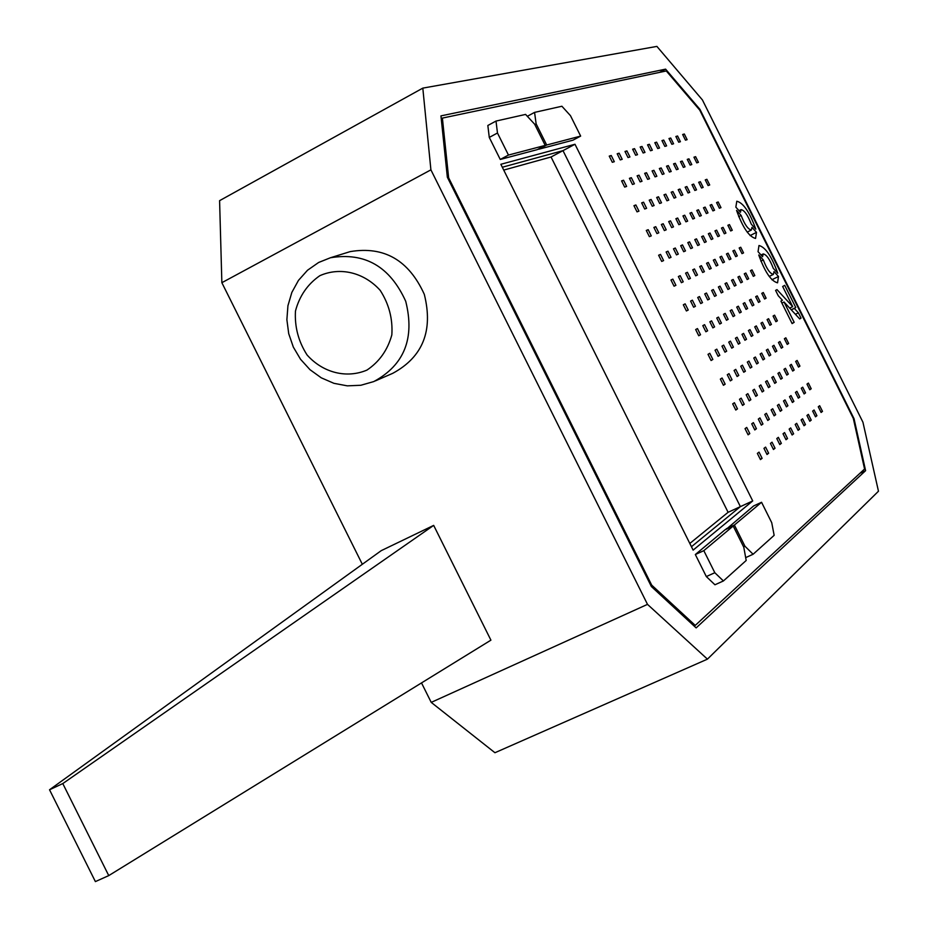 <?xml version="1.0" encoding="UTF-8"?>
<svg xmlns="http://www.w3.org/2000/svg" width="928" height="928" viewBox="0 0 928 928"><rect width="100%" height="100%" fill="white"/><g stroke="black" fill="none" stroke-linecap="round" stroke-linejoin="round"><path stroke-width="1.39" d="M647.5 604.372L430.905 169.847L221.862 282.692L219.588 200.668L422.808 88.125L656.896 46.4L702.426 99.957L862.936 422.217L878.468 491.225L707.438 659.147L647.5 604.372L431.218 702.38L494.937 752.724L707.438 659.147M221.862 282.692L362.326 564.282M421.509 682.915L431.218 702.38M422.808 88.125L430.905 169.847M651.363 586.519L696.151 627.896L865.604 470.67L854.038 418.714L699.944 109.353L665.596 69.148L440.951 115.884L447.342 177.213L651.363 586.519M860.001 473.234L865.604 470.67M853.447 418.992L854.038 418.714M699.364 109.666L699.944 109.353M659.53 72.396L665.596 69.148M689.817 543.46L728.097 512.302L740.382 506.63L691.453 546.731L740.382 506.63L562.994 150.638L502.315 167.237L562.994 150.638L574.989 144.258L752.712 500.934L693.135 550.118L500.842 164.291L574.989 144.258M728.097 512.302L551.046 156.994L562.994 150.638L740.393 506.63L752.712 500.934M551.046 156.994L503.73 170.091M695.258 625.402L864.571 469.011L853.319 418.435L699.747 110.107L666.292 70.969L442.389 118.088L448.642 177.793L651.676 585.104L695.258 625.402L694.04 625.936M441.241 118.726L442.389 118.088M447.841 178.222L448.642 177.793M650.853 585.475L651.676 585.104M760.45 459.592L757.364 453.409L759.023 452.133L762.108 458.316L760.45 459.592M760.241 459.186L762.108 458.316M767.015 454.5L763.953 448.363L765.588 447.11L768.639 453.235L767.015 454.5M766.806 454.094L768.639 453.235M773.453 449.488L770.426 443.41L772.026 442.18L775.054 448.247L773.453 449.488M773.256 449.094L775.054 448.247M779.787 444.57L776.782 438.55L778.36 437.343L781.353 443.352L779.787 444.57M779.59 444.176L781.353 443.352M786.004 439.733L783.023 433.77L784.578 432.587L787.536 438.55L786.004 439.733M785.807 439.35L787.536 438.55M792.106 434.988L789.16 429.072L790.679 427.912L793.626 433.817L792.106 434.988M791.92 434.617L793.626 433.817M798.115 430.325L795.192 424.456L796.676 423.319L799.6 429.177L798.115 430.325M797.929 429.954L799.6 429.177M804.008 425.743L801.108 419.932L802.581 418.806L805.469 424.618L804.008 425.743M803.834 425.384L805.469 424.618M809.808 421.242L806.931 415.477L808.369 414.375L811.234 420.129L809.808 421.242M809.634 420.883L811.234 420.129M815.503 416.811L812.65 411.092L814.065 410.014L816.918 415.721L815.503 416.811M815.329 416.463L816.918 415.721M821.106 412.461L818.276 406.789L819.668 405.722L822.486 411.382L821.106 412.461M820.932 412.113L822.486 411.382M748.107 434.826L745.033 428.643L746.715 427.425L749.789 433.608L748.107 434.826M747.933 434.478L749.789 433.608M754.789 429.954L751.726 423.818L753.385 422.634L756.436 428.748L754.789 429.954M754.615 429.606L756.436 428.748M761.343 425.163L758.315 419.085L759.939 417.913L762.967 423.98L761.343 425.163M761.169 424.827L762.967 423.98M767.781 420.465L764.776 414.445L766.377 413.296L769.37 419.305L767.781 420.465M767.618 420.14L769.37 419.305M774.103 415.848L771.122 409.874L772.699 408.749L775.669 414.712L774.103 415.848M773.94 415.524L775.669 414.712M780.309 411.313L777.362 405.397L778.905 404.283L781.852 410.188L780.309 411.313M780.158 411L781.852 410.188M786.422 406.858L783.499 400.989L785.007 399.898L787.93 405.756L786.422 406.858M786.26 406.545L787.93 405.756M792.419 402.474L789.519 396.662L791.004 395.583L793.904 401.395L792.419 402.474M792.268 402.172L793.904 401.395M798.312 398.17L795.435 392.405L796.908 391.349L799.774 397.103L798.312 398.17M798.161 397.868L799.774 397.103M804.112 393.936L801.258 388.217L802.697 387.185L805.539 392.892L804.112 393.936M803.961 393.646L805.539 392.892M809.808 389.772L806.977 384.111L808.392 383.09L811.211 388.751L809.808 389.772M809.657 389.482L811.211 388.751M735.776 410.06L732.691 403.866L734.408 402.717L737.482 408.888L735.776 410.06M735.626 409.77L737.482 408.888M742.562 405.408L739.5 399.272L741.182 398.147L744.233 404.26L742.562 405.408M742.423 405.13L744.233 404.26M749.221 400.85L746.193 394.771L747.852 393.658L750.868 399.724L749.221 400.85M749.082 400.571L750.868 399.724M755.775 396.36L752.77 390.34L754.394 389.238L757.387 395.258L755.775 396.36M755.636 396.094L757.387 395.258M762.201 391.964L759.22 385.99L760.821 384.911L763.79 390.874L762.201 391.964M762.074 391.697L763.79 390.874M768.512 387.637L765.565 381.71L767.131 380.654L770.078 386.558L768.512 387.637M768.384 387.37L770.078 386.558M774.729 383.38L771.806 377.51L773.337 376.478L776.26 382.336L774.729 383.38M774.602 383.125L776.26 382.336M780.819 379.204L777.931 373.381L779.439 372.36L782.327 378.172L780.819 379.204M780.703 378.949L782.327 378.172M786.816 375.098L783.94 369.332L785.436 368.323L788.301 374.077L786.816 375.098M786.7 374.854L788.301 374.077M792.709 371.061L789.867 365.342L791.329 364.356L794.171 370.063L792.709 371.061M792.593 370.817L794.171 370.063M798.509 367.094L795.679 361.421L797.117 360.447L799.936 366.108L798.509 367.094M798.393 366.85L799.936 366.108M723.434 385.294L720.348 379.1L722.088 377.998L725.162 384.18L723.434 385.294M723.318 385.074L725.162 384.18M730.336 380.874L727.274 374.738L728.99 373.648L732.041 379.772L730.336 380.874M730.22 380.654L732.041 379.772M737.11 376.524L734.083 370.446L735.753 369.379L738.781 375.446L737.11 376.524M736.994 376.316L738.781 375.446M743.757 372.256L740.764 366.235L742.412 365.191L745.404 371.2L743.757 372.256M743.653 372.047L745.404 371.2M750.3 368.068L747.318 362.094L748.942 361.073L751.912 367.036L750.3 368.068M750.195 367.859L751.912 367.036M756.714 363.95L753.768 358.034L755.369 357.025L758.304 362.929L756.714 363.95M756.622 363.753L758.304 362.929M763.025 359.902L760.102 354.032L761.668 353.046L764.591 358.904L763.025 359.902M762.932 359.704L764.591 358.904M769.231 355.934L766.331 350.111L767.874 349.137L770.762 354.948L769.231 355.934M769.138 355.737L770.762 354.948M775.321 352.025L772.456 346.26L773.964 345.297L776.829 351.062L775.321 352.025M775.228 351.828L776.829 351.062M781.318 348.186L778.464 342.467L779.949 341.527L782.803 347.234L781.318 348.186M781.225 347.988L782.803 347.234M787.211 344.404L784.38 338.732L785.842 337.815L788.661 343.476L787.211 344.404M787.118 344.218L788.661 343.476M711.092 360.516L708.006 354.334L709.781 353.29L712.855 359.461L711.092 360.516M711.01 360.366L712.855 359.461M718.098 356.329L715.047 350.192L716.787 349.16L719.838 355.285L718.098 356.329M718.028 356.166L719.838 355.285M724.988 352.199L721.961 346.121L723.666 345.112L726.694 351.178L724.988 352.199M724.907 352.048L726.694 351.178M731.751 348.151L728.747 342.13L730.429 341.133L733.422 347.153L731.751 348.151M731.682 348L733.422 347.153M738.398 344.172L735.417 338.198L737.064 337.235L740.034 343.186L738.398 344.172M738.317 344.033L740.034 343.186M744.917 340.263L741.971 334.347L743.595 333.396L746.53 339.3L744.917 340.263M744.848 340.124L746.53 339.3M751.332 336.423L748.409 330.554L749.998 329.626L752.921 335.484L751.332 336.423M751.262 336.284L752.921 335.484M757.631 332.653L754.731 326.842L756.297 325.914L759.197 331.725L757.631 332.653M757.561 332.514L759.197 331.725M763.825 328.953L760.96 323.176L762.491 322.271L765.356 328.036L763.825 328.953M763.756 328.814L765.356 328.036M769.915 325.299L767.073 319.58L768.581 318.698L771.423 324.406L769.915 325.299M769.846 325.171L771.423 324.406M775.901 321.714L773.082 316.042L774.567 315.172L777.386 320.833L775.901 321.714M775.843 321.587L777.386 320.833M698.749 335.75L695.664 329.556L697.462 328.57L700.536 334.753L698.749 335.75M698.703 335.658L700.536 334.753M705.872 331.772L702.809 325.635L704.584 324.672L707.635 330.797L705.872 331.772M705.825 331.679L707.635 330.797M712.866 327.874L709.839 321.796L711.579 320.844L714.595 326.911L712.866 327.874M712.82 327.781L714.595 326.911M719.745 324.046L716.741 318.014L718.446 317.086L721.439 323.095L719.745 324.046M719.699 323.953L721.439 323.095M726.485 320.276L723.515 314.302L725.186 313.386L728.155 319.348L726.485 320.276M726.45 320.195L728.155 319.348M733.12 316.587L730.174 310.66L731.821 309.755L734.756 315.671L733.12 316.587M733.074 316.494L734.756 315.671M739.639 312.945L736.716 307.075L738.328 306.194L741.252 312.052L739.639 312.945M739.593 312.864L741.252 312.052M746.042 309.384L743.142 303.56L744.732 302.69L747.62 308.502L746.042 309.384M745.996 309.291L747.62 308.502M752.33 305.869L749.464 300.104L751.019 299.245L753.896 304.999L752.33 305.869M752.295 305.788L753.896 304.999M758.524 302.424L755.67 296.705L757.202 295.858L760.055 301.565L758.524 302.424M758.478 302.342L760.055 301.565M764.602 299.025L761.772 293.352L763.292 292.529L766.11 298.19L764.602 299.025M764.568 298.955L766.11 298.19M686.407 310.973L683.321 304.778L685.142 303.85L688.228 310.033L686.407 310.973M686.384 310.95L688.228 310.033M693.645 307.226L690.583 301.09L692.381 300.173L695.432 306.298L693.645 307.226L695.432 306.298M700.744 303.549L697.717 297.47L699.48 296.566L702.508 302.644L700.744 303.549M700.733 303.514L702.508 302.644M707.728 299.93L704.723 293.909L706.463 293.028L709.456 299.036L707.728 299.93L709.456 299.036M714.583 296.38L711.614 290.406L713.307 289.548L716.277 295.51L714.583 296.38L716.277 295.51M721.323 292.9L718.376 286.972L720.047 286.126L722.982 292.03L721.323 292.9M721.311 292.865L722.982 292.03M727.935 289.466L725.012 283.597L726.659 282.762L729.582 288.62L727.935 289.466M727.923 289.443L729.582 288.62M734.442 286.102L731.542 280.279L733.155 279.467L736.055 285.267L734.442 286.102M734.431 286.079L736.055 285.267M740.834 282.796L737.957 277.02L739.546 276.219L742.423 281.973L740.834 282.796M740.822 282.762L742.423 281.973M747.121 279.537L744.268 273.818L745.834 273.029L748.676 278.736L747.121 279.537M747.11 279.514L748.676 278.736M753.304 276.335L750.474 270.663L752.005 269.886L754.824 275.546L753.304 276.335L754.824 275.546M674.064 286.195L670.967 280.001L672.835 279.131L675.909 285.314L674.064 286.195M671.002 280.059L672.835 279.131M681.407 282.68L678.356 276.544L680.178 275.686L683.228 281.81L681.407 282.68M678.38 276.59L680.178 275.686M688.622 279.224L685.595 273.134L687.393 272.298L690.409 278.365L688.622 279.224M685.618 273.18L687.393 272.298M695.722 275.825L692.717 269.793L694.469 268.969L697.473 274.978L695.722 275.825M692.74 269.839L694.469 268.969M702.682 272.484L699.7 266.51L701.429 265.698L704.398 271.66L702.682 272.484M699.724 266.556L701.429 265.698M709.526 269.213L706.568 263.285L708.273 262.485L711.208 268.401L709.526 269.213M706.591 263.332L708.273 262.485M716.242 265.988L713.319 260.118L714.989 259.33L717.901 265.188L716.242 265.988M713.342 260.165L714.989 259.33M722.842 262.821L719.942 257.01L721.59 256.232L724.478 262.044L722.842 262.821M719.966 257.044L721.59 256.232M729.338 259.712L726.462 253.947L728.074 253.182L730.951 258.947L729.338 259.712M726.485 253.982L728.074 253.182M735.718 256.65L732.876 250.931L734.454 250.189L737.296 255.896L735.718 256.65M732.888 250.978L734.454 250.189M741.994 253.646L739.175 247.973L740.73 247.242L743.548 252.903L741.994 253.646M739.187 248.02L740.73 247.242M661.71 261.418L658.625 255.223L660.516 254.411L663.59 260.594L661.71 261.418M658.683 255.339L660.516 254.411M669.181 258.123L666.118 251.987L667.974 251.186L671.025 257.311L669.181 258.123M666.176 252.103L667.974 251.186M676.5 254.887L673.473 248.808L675.294 248.02L678.322 254.086L676.5 254.887M673.531 248.913L675.294 248.02M683.704 251.708L680.7 245.676L682.486 244.911L685.479 250.92L683.704 251.708M680.758 245.792L682.486 244.911M690.768 248.588L687.799 242.614L689.55 241.848L692.52 247.811L690.768 248.588M687.845 242.718L689.55 241.848M697.717 245.526L694.77 239.598L696.487 238.856L699.434 244.76L697.717 245.526M694.817 239.702L696.487 238.856M704.538 242.51L701.614 236.64L703.308 235.898L706.231 241.756L704.538 242.51M701.672 236.733L703.308 235.898M711.254 239.54L708.354 233.728L710.013 233.009L712.913 238.809L711.254 239.54M708.4 233.821L710.013 233.009M717.843 236.628L714.966 230.863L716.602 230.156L719.467 235.909L717.843 236.628M715.012 230.956L716.602 230.156M724.327 233.775L721.474 228.044L723.086 227.348L725.928 233.067L724.327 233.775M721.52 228.149L723.086 227.348M730.696 230.956L727.865 225.284L729.454 224.599L732.273 230.26L730.696 230.956M727.912 225.376L729.454 224.599M649.368 236.64L646.282 230.446L648.196 229.692L651.27 235.874L649.368 236.64M646.364 230.62L648.196 229.692M656.943 233.578L653.88 227.43L655.76 226.687L658.822 232.812L656.943 233.578M653.973 227.604L655.76 226.687M664.378 230.562L661.351 224.472L663.195 223.741L666.223 229.808L664.378 230.562M661.432 224.646L663.195 223.741M671.686 227.592L668.682 221.572L670.503 220.852L673.496 226.861L671.686 227.592M668.763 221.734L670.503 220.852M678.867 224.692L675.886 218.706L677.672 218.01L680.642 223.973L678.867 224.692M675.967 218.88L677.672 218.01M685.92 221.827L682.962 215.911L684.713 215.215L687.66 221.119L685.92 221.827M683.043 216.062L684.713 215.215M692.845 219.02L689.922 213.15L691.638 212.466L694.562 218.324L692.845 219.02M690.003 213.312L691.638 212.466M699.654 216.259L696.754 210.447L698.448 209.774L701.336 215.574L699.654 216.259M696.824 210.598L698.448 209.774M706.347 213.556L703.47 207.779L705.129 207.118L707.994 212.883L706.347 213.556M703.54 207.93L705.129 207.118M712.924 210.888L710.071 205.158L711.706 204.52L714.548 210.227L712.924 210.888M710.14 205.308L711.706 204.52M719.386 208.266L716.567 202.594L718.168 201.956L720.986 207.617L719.386 208.266M716.636 202.733L718.168 201.956M637.026 211.862L633.94 205.668L635.877 204.96L638.951 211.143L637.026 211.862M634.056 205.912L635.877 204.96M644.705 209.02L641.654 202.884L643.556 202.188L646.607 208.313L644.705 209.02M641.77 203.116L643.556 202.188M652.256 206.225L649.229 200.146L651.096 199.462L654.124 205.529L652.256 206.225M649.345 200.367L651.096 199.462M659.669 203.476L656.676 197.455L658.509 196.782L661.513 202.803L659.669 203.476M656.78 197.676L658.509 196.782M666.954 200.784L663.984 194.81L665.794 194.161L668.763 200.123L666.954 200.784M664.088 195.031L665.794 194.161M674.111 198.14L671.164 192.212L672.939 191.574L675.886 197.478L674.111 198.14M671.269 192.432L672.939 191.574M681.14 195.541L678.217 189.66L679.969 189.034L682.88 194.892L681.14 195.541M678.322 189.88L679.969 189.034M688.054 192.978L685.154 187.154L686.871 186.54L689.759 192.351L688.054 192.978M685.258 187.363L686.871 186.54M694.84 190.472L691.975 184.695L693.657 184.092L696.522 189.846L694.84 190.472M692.068 184.904L693.657 184.092M701.522 188.001L698.668 182.271L700.327 181.679L703.169 187.386L701.522 188.001M698.772 182.48L700.327 181.679M708.087 185.565L705.257 179.893L706.881 179.301L709.711 184.962L708.087 185.565M705.361 180.09L706.881 179.301M624.672 187.085L621.586 180.89L623.558 180.241L626.632 186.424L624.672 187.085M621.737 181.192L623.558 180.241M632.478 184.463L629.416 178.327L631.353 177.689L634.404 183.814L632.478 184.463M629.567 178.617L631.353 177.689M640.134 181.888L637.107 175.81L639.009 175.183L642.025 181.25L640.134 181.888M637.246 176.1L639.009 175.183M647.663 179.359L644.658 173.339L646.526 172.724L649.519 178.744L647.663 179.359M644.798 173.617L646.526 172.724M655.052 176.877L652.071 170.903L653.904 170.311L656.873 176.274L655.052 176.877M652.21 171.193L653.904 170.311M662.314 174.441L659.356 168.525L661.165 167.933L664.1 173.838L662.314 174.441M659.495 168.792L661.165 167.933M669.448 172.051L666.513 166.182L668.288 165.602L671.211 171.46L669.448 172.051M666.652 166.448L668.288 165.602M676.454 169.696L673.554 163.873L675.294 163.305L678.182 169.116L676.454 169.696M673.682 164.14L675.294 163.305M683.344 167.376L680.468 161.611L682.184 161.054L685.05 166.808L683.344 167.376M680.595 161.866L682.184 161.054M690.119 165.103L687.265 159.384L688.947 158.839L691.789 164.546L690.119 165.103M687.393 159.639L688.947 158.839M696.777 162.876L693.947 157.192L695.606 156.658L698.424 162.319L696.777 162.876M694.074 157.447L695.606 156.658M612.329 162.296L609.244 156.101L611.239 155.51L614.313 161.692L612.329 162.296M609.418 156.472L611.239 155.51M620.24 159.906L617.178 153.77L619.138 153.19L622.201 159.314L620.24 159.906M617.364 154.129L619.138 153.19M628.012 157.551L624.985 151.473L626.91 150.904L629.926 156.971L628.012 157.551M625.159 151.821L626.91 150.904M635.645 155.243L632.641 149.211L634.532 148.654L637.524 154.674L635.645 155.243M632.815 149.559L634.532 148.654M643.139 152.981L640.158 146.995L642.025 146.45L644.995 152.412L643.139 152.981M640.332 147.343L642.025 146.45M650.505 150.754L647.558 144.826L649.38 144.292L652.326 150.197L650.505 150.754M647.721 145.162L649.38 144.292M657.743 148.561L654.82 142.692L656.606 142.158L659.53 148.016L657.743 148.561M654.982 143.016L656.606 142.158M664.854 146.404L661.954 140.592L663.717 140.07L666.617 145.882L664.854 146.404M662.116 140.905L663.717 140.07M671.849 144.292L668.972 138.527L670.7 138.017L673.577 143.77L671.849 144.292M669.123 138.84L670.7 138.017M678.716 142.216L675.862 136.497L677.568 135.987L680.41 141.706L678.716 142.216M676.013 136.81L677.568 135.987M685.467 140.174L682.648 134.502L684.319 134.003L687.138 139.664L685.467 140.174M682.799 134.804L684.319 134.003M781.886 303.062L784.044 302.006L794.171 322.329L792.118 323.594L780.924 301.101L782.42 300.254L778.256 295.754L775.588 290.394L776.98 289.617L792.686 306.623L782.652 286.485L784.717 285.337L795.772 307.539L794.322 308.409L798.405 312.829L801.038 318.107L799.692 318.93L784.044 302.006M792.013 323.385L794.171 322.329M789.682 308.096L792.686 306.623M791.213 309.766L795.772 307.539M791.317 309.871L794.322 308.409M795.4 314.29L798.405 312.829M799.588 318.814L801.038 318.107M760.856 261.162L763.315 259.944C766.737 268.911 770.089 273.725 773.372 274.398L773.998 271.591L778.499 276.498L777.548 282.831C771.098 281.196 764.834 271.904 758.756 254.98L763.315 259.944M771.91 279.757L778.499 276.498M777.757 273.215L773.279 268.331C769.857 259.388 766.505 254.585 763.222 253.924L762.596 256.685L758.037 251.697L758.988 245.514C765.438 247.126 771.69 256.372 777.757 273.215M738.7 216.7L741.147 215.458C744.616 224.495 748.014 229.355 751.344 230.028L751.958 227.348L756.506 232.36L755.554 238.45C749.012 236.779 742.678 227.43 736.554 210.401L741.147 215.458M750.079 235.596L756.506 232.36M755.786 229.123L751.262 224.135C747.806 215.122 744.407 210.285 741.078 209.612L740.463 212.245L735.846 207.153L736.797 201.225C743.34 202.861 749.673 212.164 755.786 229.123M108.75 875.603L95.387 881.6L49.532 789.774L381.234 550.652L433.678 525.387L62.791 783.568L108.75 875.603L490.912 640.158L433.678 525.387M49.532 789.774L62.791 783.568M695.339 554.526L706.324 576.566L714.815 572.715L703.818 550.652L695.339 554.526L725.012 529.795L733.213 526.025L743.792 547.253L746.193 560.477L723.411 580.951L714.943 584.779L706.324 576.566M733.213 526.025L703.818 550.652M714.815 572.715L723.411 580.951M743.595 546.859L744.952 546.232L753.095 554.26L774.149 535.328L771.736 522.708L761.563 502.28L753.64 505.934L726.38 529.157M744.952 546.232L734.396 525.039L726.206 528.798M753.095 554.26L745.671 557.624M761.563 502.28L734.396 525.039M527.336 116.302L534.563 112.392L561.904 106.244L570.476 115.675L580.65 136.091L572.959 140.186L538.739 149.246L546.685 145.012L536.129 123.83L534.806 124.538M546.685 145.012L580.65 136.091M534.563 112.392L536.129 123.83M489.276 137.425L487.838 125.489L496.004 121.069L525.584 114.411L534.632 124.178L545.212 145.394L537.254 149.64L500.25 159.454L508.463 155.057L497.478 133.006L489.276 137.425L500.25 159.454M508.463 155.057L545.212 145.394M496.004 121.069L497.478 133.006M346.701 252.694L350.158 251.616C384.088 245.943 408.807 260.188 424.305 294.338C433.376 330.658 422.866 356.99 392.753 373.323L375.388 380.886M319.046 262.299L330.403 257.764C364.832 252.022 389.946 266.533 405.722 301.287C414.978 338.233 404.341 364.994 373.798 381.57L360.83 385.271L347.316 385.851L333.929 383.322L321.297 377.835L309.998 369.692L300.544 359.287L293.341 347.107L288.724 333.709L286.88 319.708L287.935 305.73L291.844 292.413L298.468 280.384L307.516 270.245L318.606 262.496L330.403 257.764L350.158 251.616M319.847 275.686C340.158 266.672 364.02 272.403 380.19 290.348C388.983 304.024 392.869 318.884 391.836 334.892C387.626 350.088 379.32 361.816 366.931 370.098C346.504 378.763 322.956 372.754 307.098 355.006C298.433 341.516 294.559 326.853 295.464 311.031C299.477 295.939 307.609 284.154 319.847 275.686M769.208 276.463L773.372 274.398M761.053 255.003L763.222 253.924M747.191 232.128L751.344 230.028M739.024 210.656L741.078 209.612"/></g></svg>
